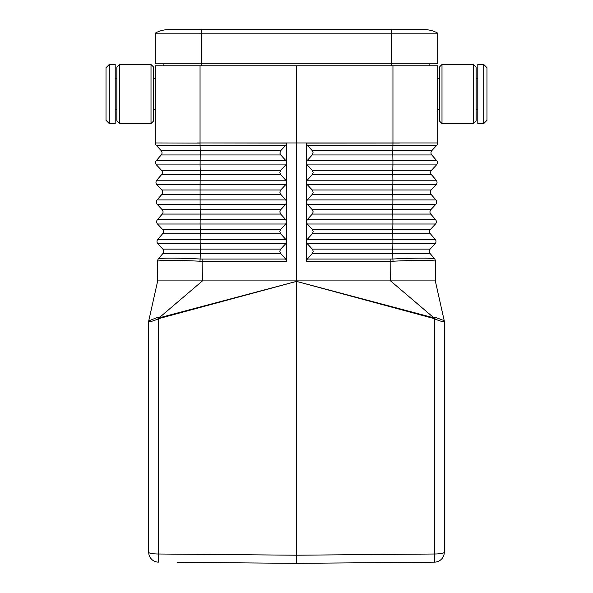 <?xml version="1.0" encoding="UTF-8"?>
<svg xmlns="http://www.w3.org/2000/svg" width="593" height="593" viewBox="0 0 593 593"><rect width="100%" height="100%" fill="white"/><g stroke="black" fill="none" stroke-linecap="round" stroke-linejoin="round"><path stroke-width="0.89" d="M434.862 259.045L435.662 261.254L434.862 259.045L430.066 253.485A3.284 3.284 0 0 1 430.14 249.112L435.129 243.723A3.284 3.284 0 0 0 435.21 239.342L430.407 233.783A3.284 3.284 0 0 1 430.481 229.402L435.477 224.013A3.284 3.284 0 0 0 435.551 219.632L430.748 214.073A3.284 3.284 0 0 1 430.829 209.7L435.818 204.311L307.256 204.311L312.511 209.959L313.156 211.871L312.518 213.806L307.27 219.632L306.411 221.782L306.381 182.488M431.096 194.371A3.284 3.284 0 0 1 431.17 189.99A3.284 3.284 0 0 0 431.096 194.371L392.774 194.371L392.9 199.93L435.892 199.93A3.284 3.284 0 0 1 435.818 204.311A3.284 3.284 0 0 0 435.892 199.93L431.096 194.371A3.284 3.284 0 0 1 431.17 189.99L436.159 184.601A3.284 3.284 0 0 0 436.24 180.22L431.437 174.661A3.284 3.284 0 0 1 431.511 170.287L436.507 164.898A3.284 3.284 0 0 0 436.581 160.518L431.786 154.958A3.284 3.284 0 0 1 431.86 150.578L436.848 145.189L307.204 145.189L312.459 150.844L313.097 152.757L312.459 154.691L307.218 160.518L306.359 162.66L306.381 182.37M435.61 261.202L434.817 258.993C431.719 257.851 417.739 257.851 392.87 258.993L393.048 261.202C418.235 260.082 432.423 260.082 435.61 261.202L435.314 280.897L444.29 320.991M158.138 259.045L157.338 261.254L158.138 259.045L162.934 253.485A3.284 3.284 0 0 0 162.86 249.112L157.871 243.723A3.284 3.284 0 0 1 157.79 239.342L162.593 233.783A3.284 3.284 0 0 0 162.519 229.402L157.523 224.013A3.284 3.284 0 0 1 157.449 219.632L162.252 214.073A3.284 3.284 0 0 0 162.171 209.7L157.182 204.311A3.284 3.284 0 0 1 157.108 199.93L161.904 194.371A3.284 3.284 0 0 0 161.83 189.99L156.841 184.601A3.284 3.284 0 0 1 156.76 180.22L161.563 174.661A3.284 3.284 0 0 0 161.489 170.287L156.493 164.898A3.284 3.284 0 0 1 156.419 160.518L161.214 154.958A3.284 3.284 0 0 0 161.14 150.578L200.204 150.578L200.071 145.189L285.796 145.189L286.656 143.076L286.604 202.072L285.752 199.93L280.504 194.096L279.866 192.169L280.504 190.257L285.759 184.601L286.627 182.488M444.29 552.291L444.29 321.354L444.216 320.628L435.677 317.47L434.528 318.826L434.528 562.142A9.851 9.851 0 0 0 444.29 552.291A9.851 1.712 180 0 1 434.528 554.003L296.5 555.211L296.5 563.35L434.528 562.142L296.5 563.35L177.477 562.312M436.159 184.601L307.241 184.601L312.689 190.538L313.119 192.51L312.281 194.371L392.774 194.371L392.774 189.99L431.17 189.99L436.159 184.601A3.284 3.284 0 0 0 436.24 180.22L392.907 180.22L392.781 174.661L431.437 174.661A3.284 3.284 0 0 1 431.511 170.287L392.788 170.287L392.914 164.898L436.507 164.898A3.284 3.284 0 0 0 436.581 160.518L392.922 160.518L392.914 164.898L307.218 164.898L312.474 170.547L313.119 172.459L312.481 174.394L307.233 180.22L306.373 182.37M306.433 241.484L306.411 221.782L307.27 224.013L312.533 229.669L313.171 231.574L312.533 233.509L307.285 239.342L306.433 241.484M306.359 162.66L306.344 143.076L399.489 143.024L392.951 142.957L392.951 65.779L437.723 65.779L437.723 143.076A3.284 3.284 0 0 1 436.848 145.189A3.284 3.284 0 0 0 437.723 143.076L437.723 143.076M435.677 317.47L433.95 317.885L390.55 280.897L296.5 280.897L296.5 142.957L437.723 142.957M307.307 259.045L306.448 261.254L306.433 241.603L307.293 243.723L312.548 249.371L313.193 251.284L312.555 253.218L307.307 259.045L390.869 259.045L390.891 261.246L393.048 261.202M433.602 318.456L296.433 281.371L433.95 317.885L433.602 318.456L434.528 318.826C440.354 321.273 443.608 322.118 444.29 321.362L444.261 320.887M429.843 63.807L429.843 65.779M163.157 63.807L163.157 65.779M441.993 64.467L441.993 123.581L473.525 123.581L473.525 64.467L441.993 64.467L439.369 67.091L439.369 120.957L441.993 123.581M483.703 64.467L486.986 67.75L486.986 120.297L483.703 123.581L483.703 64.467L477.795 64.467L477.795 123.581L483.703 123.581M285.693 259.045L286.552 261.254L286.604 202.072L285.744 204.311L280.489 209.959L279.844 211.871L280.482 213.806L285.73 219.632L286.589 221.782L285.73 224.013L280.467 229.669L279.829 231.574L280.467 233.509L285.715 239.342L286.567 241.484L285.707 243.723L280.452 249.371L279.807 251.284L280.445 253.218L285.693 259.045L202.131 259.045L202.109 261.246L199.952 261.202C174.765 260.082 160.577 260.082 157.39 261.202L158.183 258.993C161.281 257.851 175.261 257.851 200.13 258.993L200.249 253.485L280.667 253.485M148.739 320.887L157.323 317.47L158.472 318.826C152.646 321.273 149.392 322.118 148.71 321.362L148.71 552.291A9.851 9.851 0 0 0 158.472 562.142L158.472 554.003L296.5 555.211L296.5 280.897L157.686 280.897L148.71 320.991M200.049 142.957L296.5 142.957L197.521 142.957L200.049 142.957L200.049 65.779L155.277 65.779L155.277 143.076A3.284 3.284 0 0 0 156.152 145.189L200.071 145.189L200.049 143.091L155.277 142.957M286.656 143.076L200.041 142.957M307.256 204.311L306.396 202.191L307.248 199.93L312.281 194.371M307.241 184.601L306.373 182.488M391.743 65.779L391.743 29.65L424.588 29.65A26.277 26.277 0 0 1 437.723 33.171L437.723 63.807L201.257 63.807L201.257 29.65L424.588 29.65A26.277 26.277 0 0 1 437.723 33.171L155.277 33.171L155.277 63.807L201.257 63.807L201.257 65.779M157.686 280.897L157.39 261.202M444.29 321.354L444.216 320.628M435.551 219.632L392.892 219.632L392.892 224.013L435.477 224.013A3.284 3.284 0 0 0 435.551 219.632L430.748 214.073A3.284 3.284 0 0 1 430.829 209.7L392.766 209.7L392.9 199.93L307.248 199.93M307.204 145.189L306.344 143.076M444.29 533.226L444.29 525.554L444.29 533.226M435.129 243.723L392.877 243.723L392.885 239.342L435.21 239.342A3.284 3.284 0 0 1 435.129 243.723A3.284 3.284 0 0 0 435.21 239.342L430.407 233.783L392.759 233.783L392.759 229.402L312.311 229.402M119.475 123.581L116.851 120.957L116.851 67.091L119.475 64.467L119.475 123.581L151.007 123.581L151.007 64.467L153.631 67.091L153.631 120.957L151.007 123.581M307.218 164.898L306.359 162.778M168.412 29.65A26.277 26.277 0 0 0 155.277 33.171A26.277 26.277 0 0 1 168.412 29.65L201.257 29.65L168.412 29.65M473.525 64.467L476.149 67.091L476.149 120.957L473.525 123.581M109.297 94.02L109.297 64.467L115.205 64.467L115.205 123.581L109.297 123.581L109.297 94.02M286.627 182.37L285.767 180.22L280.519 174.394L279.881 172.459L280.526 170.547L285.782 164.898L286.641 162.778M392.951 142.957L296.5 142.957L296.5 65.779L200.049 65.779M109.297 123.581L106.014 120.297L106.014 67.75L109.297 64.467M161.14 150.578L156.152 145.189M296.5 65.779L392.951 65.779M285.796 145.189L280.541 150.844L279.918 153.098L280.541 154.691L285.782 160.518L286.641 162.66M307.218 160.518L392.922 160.518L392.796 154.958L431.786 154.958A3.284 3.284 0 0 1 431.86 150.578L392.796 150.578L392.959 142.957M306.448 261.254L390.891 261.246L390.55 280.897L435.314 280.897M159.398 318.456L296.567 281.371L159.05 317.885L159.398 318.456L158.472 318.826L158.472 554.003A9.851 1.712 0 0 1 148.71 552.291M286.552 261.254L202.109 261.246L202.45 280.897L159.05 317.885L157.323 317.47M162.593 233.783L200.241 233.783L200.115 239.342L157.79 239.342A3.284 3.284 0 0 0 157.871 243.723L285.707 243.723M390.869 259.045L392.87 258.993L392.751 253.485L430.066 253.485A3.284 3.284 0 0 1 430.14 249.112L392.751 249.112L392.877 243.723L307.293 243.723M430.748 214.073L392.766 214.073L392.766 209.7L312.289 209.7M424.588 29.65A26.277 26.277 0 0 1 437.723 33.171A26.277 26.277 0 0 0 424.588 29.65M162.519 229.402L200.241 229.402L200.108 224.013L285.73 224.013M157.523 224.013L200.108 224.013L200.234 214.073L280.704 214.073M312.237 150.578L392.796 150.578L392.796 154.958L312.244 154.958M312.274 189.99L392.774 189.99L392.907 180.22L307.233 180.22M312.259 170.287L392.788 170.287L392.781 174.661L312.259 174.661M307.27 219.632L392.892 219.632L392.766 214.073L312.296 214.073M161.489 170.287L200.212 170.287L200.086 164.898L285.782 164.898M285.782 160.518L156.419 160.518A3.284 3.284 0 0 0 156.493 164.898L200.086 164.898L200.204 154.958L280.756 154.958M157.108 199.93L200.1 199.93L200.093 184.601L285.759 184.601M161.83 189.99L280.726 189.99M430.407 233.783A3.284 3.284 0 0 1 430.481 229.402L392.759 229.402L392.892 224.013L307.27 224.013M161.904 194.371L280.719 194.371M156.76 180.22L285.767 180.22M161.563 174.661L200.219 174.661L200.093 184.601L156.841 184.601M312.311 233.783L392.759 233.783L392.885 239.342L307.285 239.342M157.182 204.311L200.1 204.311L200.1 199.93L285.752 199.93M161.214 154.958L200.204 154.958L200.204 150.578L280.763 150.578M312.333 253.485L392.751 253.485L392.751 249.112L312.326 249.112M280.741 174.661L200.219 174.661L200.212 170.287L280.741 170.287M199.952 261.202L200.13 258.993L202.131 259.045M285.744 204.311L200.1 204.311L200.234 214.073L162.252 214.073A3.284 3.284 0 0 0 162.171 209.7L280.711 209.7M157.449 219.632L285.73 219.632M280.689 229.402L200.241 229.402L200.241 233.783L280.689 233.783M280.674 249.112L200.249 249.112L200.249 253.485L162.934 253.485A3.284 3.284 0 0 0 162.86 249.112L200.249 249.112L200.115 239.342L285.715 239.342M437.723 78.261L439.369 78.261M476.149 78.261L477.795 78.261M155.277 78.261L153.631 78.261M119.475 64.467L151.007 64.467M116.851 78.261L115.205 78.261M116.851 109.787L115.205 109.787M155.277 109.787L153.631 109.787M476.149 109.787L477.795 109.787M437.723 109.787L439.369 109.787"/></g></svg>
